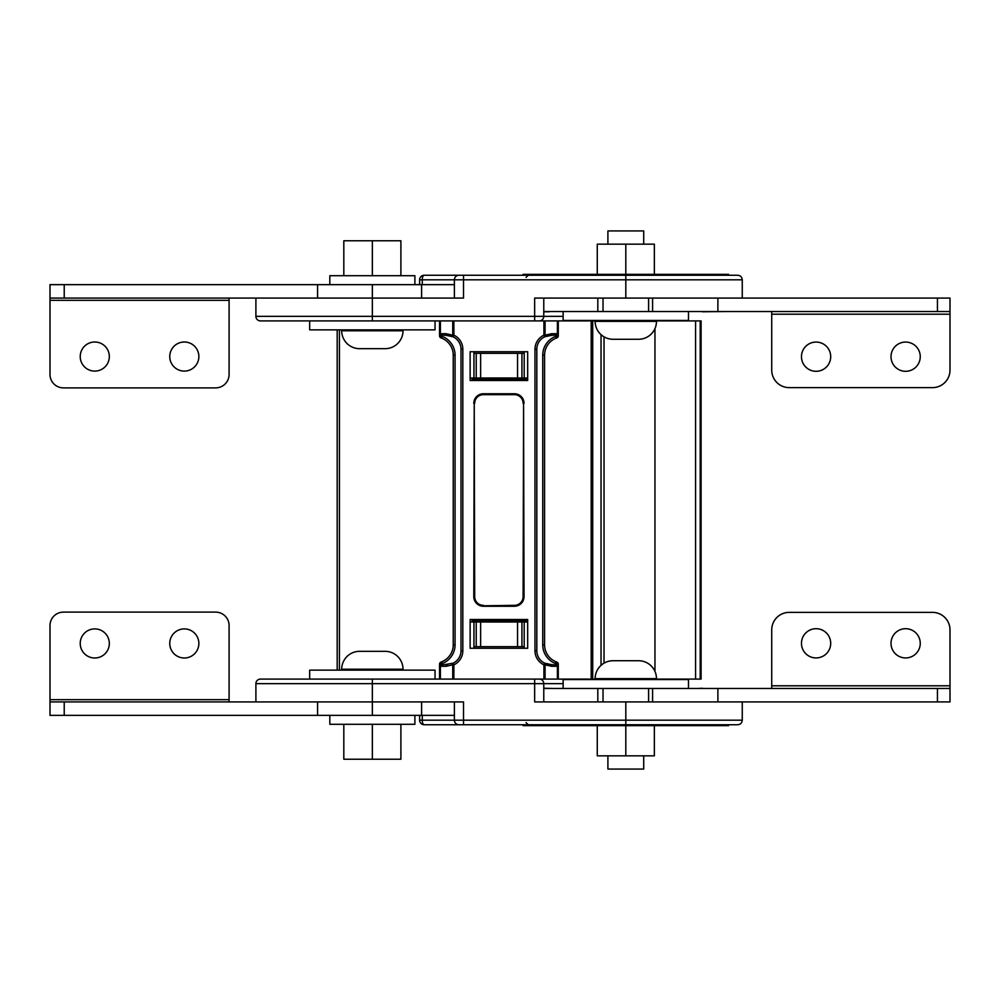 <?xml version="1.0" encoding="UTF-8"?>
<svg xmlns="http://www.w3.org/2000/svg" width="1000" height="1000" viewBox="0 0 1000 1000"><rect width="100%" height="100%" fill="white"/><g stroke="black" fill="none" stroke-linecap="round" stroke-linejoin="round"><path stroke-width="1.5" d="M260.475 320.913L435.037 320.913L435.037 329.862L309.675 329.862L309.675 320.913L260.475 320.913A4.562 4.562 0 0 1 255.9 316.35L255.9 298.075L463.512 298.075L463.512 279.812L742.262 279.812C741.988 277.038 740.462 275.512 737.688 275.25L625.812 275.25L625.812 298.075L742.262 298.075L742.262 279.812M419.613 284.65L419.613 279.812A4.562 4.562 0 0 1 424.175 275.25L458.95 275.25A4.562 4.562 0 0 0 454.387 279.812L422.25 279.812A4.562 1.925 -90 0 1 424.175 275.25L728.562 275.25L728.562 274.337L523.062 274.337L523.062 275.25M458.95 275.25L463.512 275.25L463.512 279.812L454.387 279.812L454.387 298.075L421.6 298.075L421.6 284.65L50 284.65L50 298.075L64.225 298.075L64.225 284.65M528.3 275.25L526.025 277.413L528.3 275.25L522.712 275.25M475.45 275.25L474.387 275.25M473.325 275.25L471.962 275.25M471.188 275.25L470.337 275.25M694.663 275.25L680.612 275.25M625.812 298.075L534.65 298.075L534.65 316.35L543.775 316.35L543.775 298.075L559.288 298.075M697.738 311.512L702.3 311.512M728.45 311.512L702.3 311.775M553.888 311.512L549.312 311.512M543.775 311.775L549.312 311.775M563.125 316.35L543.775 316.35A4.562 4.562 0 0 1 539.212 320.913M574.825 320.462A4.562 1.925 90 0 1 573.987 320.913L575.962 320.462M337.188 320.913L324.338 320.913M309.675 320.913L452.738 320.913L440.387 320.913L440.387 335.788L440.625 333.713L442.05 334.963L447.3 335.538A13.7 13.7 0 0 1 447.663 335.538M550.138 335.538A13.7 13.7 0 0 1 550.513 335.538L555.763 334.963L557.188 333.713L557.413 335.788L557.413 320.913L573.987 320.913M524.2 378L476.225 378L476.225 353.338L524.2 353.338L524.2 378L527.675 378M470.138 378L476.225 378M476.225 353.338L473.963 353.338L473.963 351.737M473.963 378L473.963 353.338M524.2 353.338L524.2 351.737M816.087 342.062A14.612 14.612 0 0 1 830.7 356.688A14.612 14.612 0 0 1 816.087 371.3A14.612 14.612 0 0 1 801.475 356.688A14.612 14.612 0 0 1 816.087 342.062M905.638 342.062A14.612 14.612 0 0 1 920.25 356.688A14.612 14.612 0 0 1 905.638 371.3A14.612 14.612 0 0 1 891.012 356.688A14.612 14.612 0 0 1 905.638 342.062M543.775 311.512L950 311.512L950 370.112A17.5 17.5 0 0 1 932.5 387.625L789.225 387.625A17.5 17.5 0 0 1 771.725 370.112L771.725 311.512M603.025 298.075L603.025 311.512M543.775 298.075L597.812 298.075L597.812 311.512M717.887 311.512L717.887 298.075L950 298.075L950 311.512M648.6 298.075L648.6 311.512M652.588 298.075L652.588 311.512M94.775 342A14.55 14.55 0 0 1 109.325 356.55A14.55 14.55 0 0 1 94.775 371.1A14.55 14.55 0 0 1 80.225 356.55A14.55 14.55 0 0 1 94.775 342M184.312 342A14.55 14.55 0 0 1 198.863 356.55A14.55 14.55 0 0 1 184.312 371.1A14.55 14.55 0 0 1 169.762 356.55A14.55 14.55 0 0 1 184.312 342M50 298.075L50 374.462A13.438 13.438 0 0 0 63.438 387.887L215.65 387.887A13.438 13.438 0 0 0 229.088 374.462L229.088 298.075M317.562 284.65L317.562 298.075L64.225 298.075M454.387 284.65L421.6 284.65M414.888 284.65L414.888 275.7L329.825 275.7L329.825 284.65M563.125 311.512L563.125 320.462L688.487 320.462L688.487 311.512M403.025 329.862L403.025 330.763A17.913 17.913 0 0 1 385.112 348.675L359.6 348.675A17.913 17.913 0 0 1 341.688 330.763L341.688 329.862M354.45 240.775L390.262 240.775M400.9 275.7L400.9 240.775L343.812 240.775L343.812 275.7M372.35 275.7L372.35 240.775M654.35 274.337L654.35 244.163L597.263 244.163L597.263 274.337M625.812 274.337L625.812 244.163M656.475 320.462L656.475 321.362A17.913 17.913 0 0 1 638.562 339.275L613.05 339.275A17.913 17.913 0 0 1 595.138 321.362L595.138 320.462M607.9 244.163L607.9 230.925L643.713 230.925L643.713 244.163M654.35 725.662L654.35 755.837L597.263 755.837L597.263 725.662M625.812 725.662L625.812 755.837M595.138 320.913L558.275 320.913L558.275 335.788L557.413 335.788A2.288 1.375 70.5 0 1 556.75 337.938L556.038 338.212L555.763 336.25L557.188 335.875L556.038 338.212A18.262 18.262 0 0 0 544.575 355.163L544.575 644.837A18.262 18.262 0 0 0 556.038 661.787L557.188 666.287L555.35 663.487L556.038 661.787L556.75 662.062A2.288 2.288 0 0 1 558.275 664.212L558.275 679.087L575.962 679.538M574.825 679.538A4.562 1.925 -90 0 0 573.987 679.087M372.35 679.087L435.037 679.087L435.037 670.138L309.675 670.138L309.675 679.087L372.35 679.087L372.35 701.925L255.9 701.925L255.9 683.65A4.562 4.562 0 0 1 260.475 679.087L452.738 679.087L440.387 679.087L440.387 664.212A2.288 1.375 -109.5 0 1 441.062 662.062L441.775 661.787L442.05 663.75L440.9 662.65L441.775 661.787A18.262 18.262 0 0 0 453.237 644.837L453.237 355.163A18.262 18.262 0 0 0 441.775 338.212L441.062 337.938A2.288 1.375 -70.5 0 1 440.387 335.788L439.538 335.788L439.538 320.913M309.675 679.087L260.475 679.087M534.65 679.087L534.65 683.65L543.775 683.65A4.562 4.562 0 0 0 539.212 679.087M563.125 683.65L543.775 683.65L543.775 701.925L559.288 701.925M419.613 715.35L419.613 720.188A4.562 4.562 0 0 0 424.175 724.75L463.512 724.75L424.175 724.75A4.562 1.925 90 0 1 422.25 720.188L422.25 715.35M458.95 724.75L463.512 724.75L458.95 724.75A4.562 4.562 0 0 1 454.387 720.188L625.812 720.188L625.812 701.925L534.65 701.925L534.65 683.65L255.9 683.65M523.062 724.75L523.062 725.662L728.562 725.662L728.562 724.75L625.812 724.75L737.688 724.75C740.462 724.488 741.988 722.962 742.262 720.188L742.262 701.925L625.812 701.925M470.138 622L473.963 622L473.963 648.263M473.963 622L476.225 622L476.225 646.663L524.2 646.663L524.2 648.263M524.2 646.663L524.2 622L527.675 622M454.387 715.35L372.35 715.35L372.35 701.925L463.512 701.925L463.512 724.75L625.812 724.75L625.812 720.188L742.262 720.188M476.225 646.663L473.963 646.663M524.2 622L476.225 622M543.775 688.225L553.888 688.487M728.45 688.487L702.3 688.487M475.45 724.75L474.387 724.75M473.325 724.75L471.962 724.75M471.188 724.75L470.337 724.75M526.025 722.588L528.3 724.75L522.712 724.75M694.675 724.75L680.612 724.75M697.738 688.487L702.3 688.225M816.087 628.7A14.612 14.612 0 0 0 801.475 643.312A14.612 14.612 0 0 0 816.087 657.938A14.612 14.612 0 0 0 830.7 643.312A14.612 14.612 0 0 0 816.087 628.7M905.638 628.7A14.612 14.612 0 0 0 891.012 643.312A14.612 14.612 0 0 0 905.638 657.938A14.612 14.612 0 0 0 920.25 643.312A14.612 14.612 0 0 0 905.638 628.7M543.775 688.487L950 688.487L950 629.888A17.5 17.5 0 0 0 932.5 612.375L789.225 612.375A17.5 17.5 0 0 0 771.725 629.888L771.725 688.487M717.887 688.487L717.887 701.925L950 701.925L950 688.487M543.775 701.925L597.812 701.925L597.812 688.487M603.025 701.925L603.025 688.487M648.6 701.925L648.6 688.487M652.588 701.925L652.588 688.487M400.9 724.3L400.9 759.225L343.812 759.225L343.812 724.3M372.35 724.3L372.35 759.225M613.05 660.725L638.562 660.725A17.913 17.913 0 0 1 656.475 678.637L595.138 678.637A17.913 17.913 0 0 1 613.05 660.725L625.812 660.725M643.713 755.837L643.713 769.075L607.9 769.075L607.9 755.837M656.475 679.538L656.475 678.637M595.138 679.538L595.138 678.637M638.562 660.725L636.862 660.725M94.775 628.9A14.55 14.55 0 0 0 80.225 643.45A14.55 14.55 0 0 0 94.775 658A14.55 14.55 0 0 0 109.325 643.45A14.55 14.55 0 0 0 94.775 628.9M184.312 628.9A14.55 14.55 0 0 0 169.762 643.45A14.55 14.55 0 0 0 184.312 658A14.55 14.55 0 0 0 198.863 643.45A14.55 14.55 0 0 0 184.312 628.9M372.35 715.35L50 715.35L50 625.538A13.438 13.438 0 0 1 63.438 612.112L215.65 612.112A13.438 13.438 0 0 1 229.088 625.538L229.088 701.925M317.562 715.35L317.562 701.925L64.225 701.925L64.225 715.35M421.6 715.35L421.6 701.925L454.387 701.925L454.387 720.188L419.613 720.188M50 701.925L64.225 701.925M414.888 715.35L414.888 724.3L329.825 724.3L329.825 715.35M359.6 651.325L385.112 651.325A17.913 17.913 0 0 1 403.025 669.237L341.688 669.237A17.913 17.913 0 0 1 359.6 651.325L372.35 651.325M390.262 759.225L354.45 759.225M403.025 670.138L403.025 669.237M341.688 670.138L341.688 669.237M563.125 688.487L563.125 679.538L688.487 679.538L688.487 688.487M439.538 679.087L439.538 664.212A2.288 2.288 0 0 1 441.062 662.062M556.75 662.062A2.288 1.375 109.5 0 1 557.413 664.212L555.763 663.75L556.9 662.65M543.925 679.087L543.925 664.825A15.525 15.525 0 0 1 534.975 650.763L534.975 349.237L536.812 349.237L536.812 650.763A13.7 13.7 0 0 0 544.7 663.175A1.825 1.075 115.1 0 1 545.075 664.825L543.925 664.825L544.7 663.175L550.513 664.463A1.825 1.137 90 0 1 551.65 666.287L545.075 664.825L545.075 679.087L452.738 679.087L452.738 664.825L446.163 666.287L440.625 666.287L440.9 662.65M439.538 664.212L442.05 663.75L442.05 665.037L453.1 663.175A1.825 1.075 64.9 0 0 452.738 664.825L453.875 664.825L453.875 679.087M447.663 664.463A13.7 13.7 0 0 1 447.3 664.463A1.825 1.137 90 0 0 446.163 666.287M483.375 605.788L514.425 605.788A9.137 9.137 0 0 0 523.562 596.663L523.562 403.338L523.112 596.663A8.675 8.675 0 0 1 514.425 605.337L483.375 605.788A9.137 9.137 0 0 1 474.237 596.663A9.137 9.137 0 0 0 483.375 605.788A9.137 9.137 0 0 1 474.237 596.663A9.137 9.137 0 0 0 483.375 605.788L483.375 606.25A9.588 9.588 0 0 1 473.787 596.663L474.237 403.338L473.787 596.663M595.138 679.087L545.075 679.087M550.138 664.463A13.7 13.7 0 0 0 550.513 664.463L555.763 665.037M442.05 665.037L440.625 666.287M446.163 333.713A1.825 1.137 -90 0 0 447.3 335.538L453.1 336.825A13.7 13.7 0 0 1 461 349.237L462.825 349.237L462.825 650.763A15.525 15.525 0 0 1 453.875 664.825L453.1 663.175A13.7 13.7 0 0 0 461 650.763L461 349.237A13.7 13.7 0 0 0 453.1 336.825A1.825 1.075 -64.9 0 1 452.738 335.175L446.163 333.713L440.625 333.713M527.675 648.263L527.675 619.487L470.138 619.487L470.138 648.263L527.675 648.263M442.05 334.963L441.775 338.212L440.625 335.875L442.05 336.25L440.9 337.35M557.413 320.913L452.738 320.913L452.738 335.175L453.875 335.175L453.875 320.913M527.675 380.513L470.138 380.513L470.138 351.737L527.675 351.737L527.675 380.513M558.275 335.788A2.288 2.288 0 0 1 556.75 337.938M441.062 337.938A2.288 2.288 0 0 1 439.538 335.788M555.763 334.963L556.9 337.35M543.925 320.913L543.925 335.175L544.7 336.825A13.7 13.7 0 0 0 536.812 349.237A13.7 13.7 0 0 1 544.7 336.825A1.825 1.075 -115.1 0 0 545.075 335.175L543.925 335.175A15.525 15.525 0 0 0 534.975 349.237M544.7 336.825L550.513 335.538A1.825 1.137 -90 0 0 551.65 333.713L545.075 335.175L545.075 320.913M483.375 605.337A8.675 8.675 0 0 1 474.7 596.663L474.237 403.338A9.137 9.137 0 0 1 483.375 394.212L514.425 394.212A9.137 9.137 0 0 1 523.562 403.338L524.025 596.663L523.112 596.663M527.15 620.662L472.088 620.662M527.15 379.338L472.088 379.338M527.15 619.487L527.15 622M527.15 380.513L527.15 378M472.088 380.513L472.088 378M472.088 619.487L472.088 622M700.25 679.087L700.25 320.913L701.1 320.913L701.1 679.087L656.475 679.087M700.25 320.913L656.475 320.913M654.963 671.425L654.963 328.575M337.188 670.138L337.188 329.862M255.9 316.35L372.35 316.35L372.35 284.65M372.35 320.913L372.35 316.35L534.65 316.35L534.65 320.913M419.613 279.812L422.25 279.812L422.25 284.65M521.938 353.338L521.938 378M517.537 378L517.537 353.338M480.625 353.338L480.625 378M937.438 298.075L937.438 311.512M771.725 314.2L950 314.2M229.088 300.312L50 300.312M403.025 330.763L341.688 330.763M656.475 321.362L595.138 321.362M521.938 646.663L521.938 622M480.625 646.663L480.625 622M517.537 622L517.537 646.663M937.438 701.925L937.438 688.487M771.725 685.8L950 685.8M229.088 699.688L50 699.688M558.275 664.212L557.413 664.212L557.413 679.087M557.188 666.287L551.65 666.287M441.775 661.787A18.262 18.262 0 0 0 453.237 644.837L455.062 644.837A20.087 20.087 0 0 1 442.45 663.487M555.35 663.487A20.087 20.087 0 0 1 542.737 644.837L544.575 644.837A18.262 18.262 0 0 0 556.038 661.787M524.025 596.663A9.588 9.588 0 0 1 514.425 606.25L514.425 605.788A9.137 9.137 0 0 0 523.562 596.663M514.425 606.25L483.375 606.25M534.975 650.763L536.812 650.763A13.7 13.7 0 0 0 544.7 663.175M453.1 663.175A13.7 13.7 0 0 0 461 650.763L462.825 650.763M441.775 338.212A18.262 18.262 0 0 1 453.237 355.163L455.062 355.163L455.062 644.837M455.062 355.163A20.087 20.087 0 0 0 442.45 336.512M474.7 403.338A8.675 8.675 0 0 1 483.375 394.663L514.425 394.663A8.675 8.675 0 0 1 523.112 403.338M556.038 338.212A18.262 18.262 0 0 0 544.575 355.163L542.737 355.163L542.737 644.837M555.35 336.512A20.087 20.087 0 0 0 542.737 355.163M524.025 403.338A9.588 9.588 0 0 0 514.425 393.75L483.375 393.75A9.588 9.588 0 0 0 473.787 403.338M462.825 349.237A15.525 15.525 0 0 0 453.875 335.175L453.1 336.825M557.188 333.713L551.65 333.713M514.425 393.75L514.425 394.212A9.137 9.137 0 0 1 523.562 403.338M483.375 393.75L483.375 394.663M474.237 403.338A9.137 9.137 0 0 1 483.375 394.212M591.2 679.087L591.2 320.913M700.188 679.087L700.188 320.913M695.575 679.087L695.575 320.913M604.025 663.175L604.025 336.825M601.038 665.362L601.038 334.637M592.7 679.087L592.7 320.913M339.425 670.138L339.425 329.862"/></g></svg>
